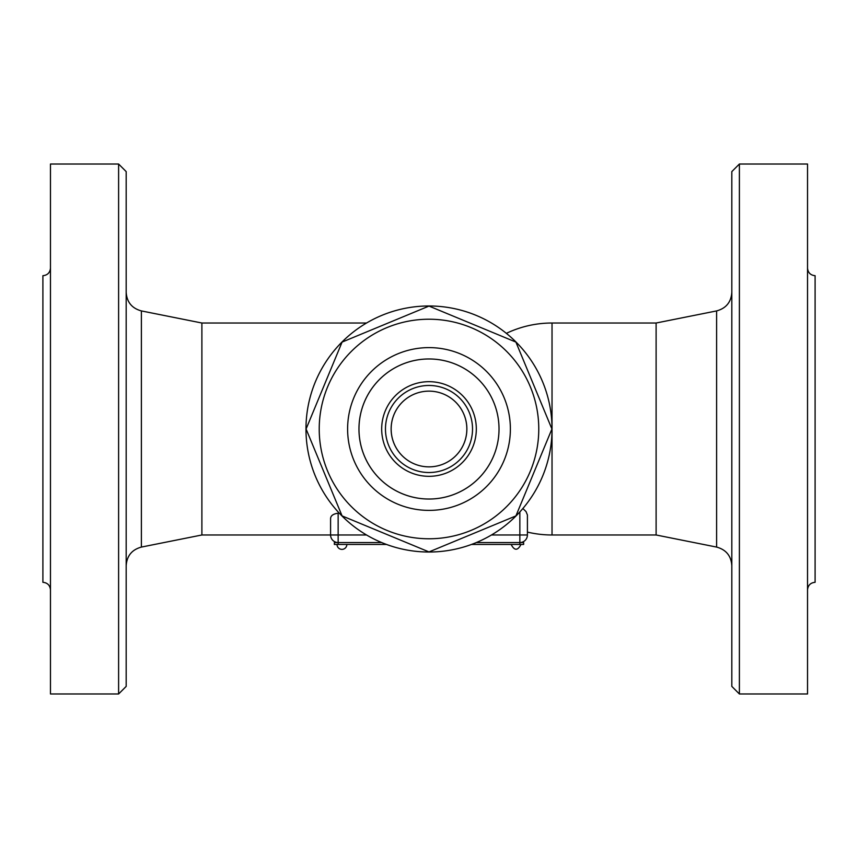 <?xml version="1.0" encoding="UTF-8"?>
<svg xmlns="http://www.w3.org/2000/svg" width="858" height="858" viewBox="0 0 858 858"><rect width="100%" height="100%" fill="white"/><g stroke="black" fill="none" stroke-linecap="round" stroke-linejoin="round"><path stroke-width="1.29" d="M305.974 429A123.026 123.026 0 0 1 490.508 322.458A123.026 123.026 0 0 1 490.508 535.542A123.026 123.026 0 0 1 305.974 429M515.915 342.085L551.919 429L515.915 515.915L429 551.919L342.085 515.915L306.081 429L342.085 342.085L429 306.081L515.915 342.085L551.919 429L515.915 515.915L429 551.919L342.085 515.915L306.081 429L342.085 342.085L429 306.081L515.915 342.085M538.77 429A109.77 109.77 0 0 0 374.109 333.934A109.77 109.77 0 0 0 374.109 524.066A109.77 109.77 0 0 0 538.77 429M510.381 429A81.381 81.381 0 0 1 388.309 499.485A81.381 81.381 0 0 1 388.309 358.515A81.381 81.381 0 0 1 510.381 429M499.024 429A70.024 70.024 0 0 1 393.983 489.65A70.024 70.024 0 0 1 393.983 368.35A70.024 70.024 0 0 1 499.024 429A70.024 70.024 0 0 1 429 499.024A70.024 70.024 0 0 1 358.976 429A70.024 70.024 0 0 1 429 358.976A70.024 70.024 0 0 1 499.024 429M330.598 518.211L330.587 518.5C330.759 515.615 333.29 513.856 338.149 513.213L339.328 513.213M522.865 508.515L526.029 511.572L527.413 514.982L527.413 534.984L527.413 515.047M519.851 511.958L519.851 542.556A7.572 7.572 0 0 0 527.413 534.984A7.572 7.572 0 0 1 519.851 542.556L519.851 544.455L523.637 544.455L523.637 542.556L476.319 542.556M330.587 518.5L330.587 534.984A7.572 7.572 0 0 0 338.149 542.556L334.363 542.556L334.363 544.455L386.508 544.455M366.538 534.984L330.587 534.984A7.572 7.572 0 0 0 338.149 542.556L381.681 542.556M471.492 544.455L519.851 544.455M366.538 323.016L201.887 323.016L201.887 534.984L330.587 534.984M126.18 429L126.18 171.6L118.608 164.028L118.608 693.972L126.18 686.4L126.18 429M118.608 164.028L50.472 164.028L50.472 693.972L118.608 693.972M50.472 589.875C50.011 585.285 47.49 582.764 42.9 582.303L42.9 275.697C47.49 275.236 50.011 272.715 50.472 268.125M506.359 333.344L507.024 333.033L507.024 333.891M527.413 532.089A105.984 105.984 0 0 0 552.026 534.984L552.026 323.016L656.113 323.016L656.113 534.984L716.612 547.082C726.072 549.667 731.145 555.855 731.82 565.647M731.82 429L731.82 686.4L739.392 693.972L739.392 164.028L731.82 171.6L731.82 429M739.392 693.972L807.528 693.972L807.528 164.028L739.392 164.028M807.528 268.125C807.989 272.715 810.51 275.236 815.1 275.697L815.1 582.303C810.51 582.764 807.989 585.285 807.528 589.875M381.681 429A47.319 47.319 0 0 0 452.659 469.98A47.319 47.319 0 0 0 452.659 388.02A47.319 47.319 0 0 0 381.681 429M385.467 429A43.533 43.533 0 0 0 450.761 466.698A43.533 43.533 0 0 0 450.761 391.302A43.533 43.533 0 0 0 385.467 429A43.533 43.533 0 0 0 450.761 466.698A43.533 43.533 0 0 0 450.761 391.302A43.533 43.533 0 0 0 385.467 429M338.149 544.455L338.149 513.213M519.851 542.556A7.572 7.572 0 0 0 527.413 534.984L491.462 534.984M201.887 534.984L141.388 547.082L141.388 310.918C131.928 308.333 126.855 302.145 126.18 292.353M656.113 323.016L716.612 310.918L716.612 547.082M391.151 429A37.849 37.849 0 0 0 447.93 461.786A37.849 37.849 0 0 0 447.93 396.214A37.849 37.849 0 0 0 391.151 429M520.978 544.455C517.706 550.804 514.425 550.804 511.143 544.455M337.022 544.455A4.923 4.923 0 0 0 341.934 549.377A4.923 4.923 0 0 0 346.857 544.455M201.887 323.016L141.388 310.918M141.388 547.082C131.928 549.667 126.855 555.855 126.18 565.647M552.026 323.016A105.984 105.984 0 0 0 507.024 333.033M552.026 534.984L656.113 534.984M716.612 310.918C726.072 308.333 731.145 302.145 731.82 292.353M466.849 429A37.849 37.849 0 0 0 410.07 396.214A37.849 37.849 0 0 0 410.07 461.786A37.849 37.849 0 0 0 466.849 429"/></g></svg>
